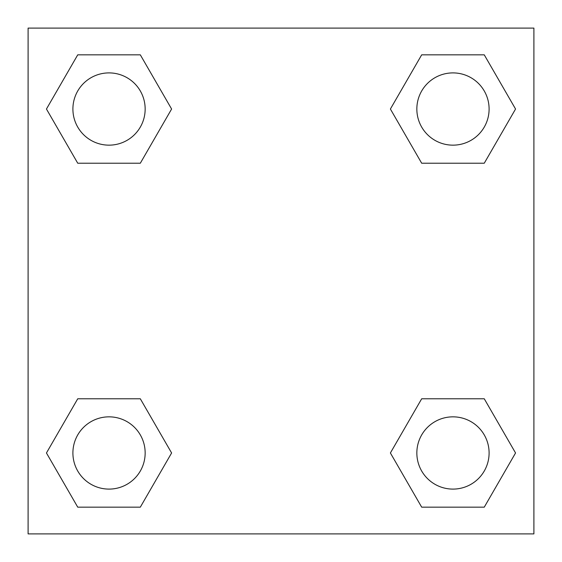 <?xml version="1.0" encoding="UTF-8"?>
<svg xmlns="http://www.w3.org/2000/svg" width="562" height="562" viewBox="0 0 562 562"><rect width="100%" height="100%" fill="white"/><g stroke="black" fill="none" stroke-linecap="round" stroke-linejoin="round"><path stroke-width="0.84" d="M28.1 28.1L533.9 28.1L533.9 533.9L28.1 533.9L28.1 28.1M77.739 398.781L140.317 398.781L171.607 452.972L140.317 507.163L77.739 507.163L46.449 452.972L77.739 398.781L140.317 398.781L77.739 398.781M421.683 54.837L484.261 54.837L515.551 109.028L484.261 163.219L421.683 163.219L390.393 109.028L421.683 54.837L484.261 54.837L421.683 54.837M77.739 54.837L140.317 54.837L171.607 109.028L140.317 163.219L77.739 163.219L46.449 109.028L77.739 54.837L140.317 54.837L77.739 54.837M421.683 398.781L484.261 398.781L515.551 452.972L484.261 507.163L421.683 507.163L390.393 452.972L421.683 398.781L484.261 398.781L421.683 398.781M484.261 507.163L421.683 507.163L484.261 507.163M489.102 452.972A36.13 36.13 0 0 0 434.911 421.683A36.13 36.13 0 0 0 434.911 484.261A36.13 36.13 0 0 0 489.102 452.972M140.317 507.163L77.739 507.163L140.317 507.163M145.158 452.972A36.13 36.13 0 0 0 90.967 421.683A36.13 36.13 0 0 0 90.967 484.261A36.13 36.13 0 0 0 145.158 452.972M484.261 163.219L421.683 163.219L484.261 163.219M489.102 109.028A36.13 36.13 0 0 0 434.911 77.739A36.13 36.13 0 0 0 434.911 140.317A36.13 36.13 0 0 0 489.102 109.028M140.317 163.219L77.739 163.219L140.317 163.219M145.158 109.028A36.13 36.13 0 0 0 90.967 77.739A36.13 36.13 0 0 0 90.967 140.317A36.13 36.13 0 0 0 145.158 109.028"/></g></svg>
